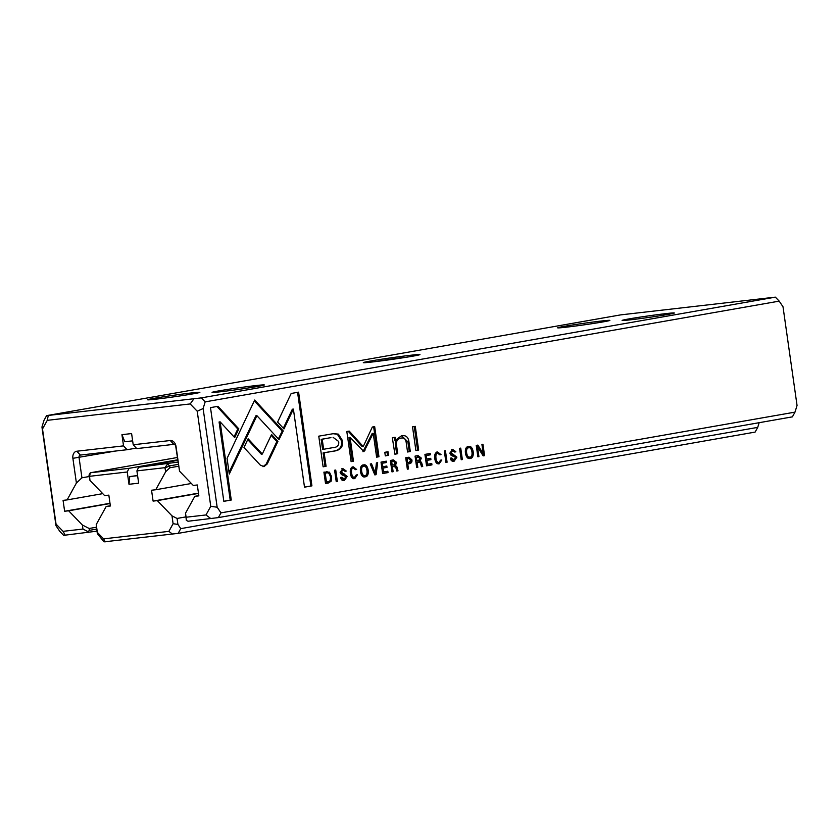 <?xml version="1.0" encoding="UTF-8"?>
<svg xmlns="http://www.w3.org/2000/svg" width="839" height="839" viewBox="0 0 839 839"><rect width="100%" height="100%" fill="white"/><g stroke="black" fill="none" stroke-linecap="round" stroke-linejoin="round"><path stroke-width="1.26" d="M394.382 359.071L402.647 357.613A20.891 0.619 -8.1 0 0 375.851 361.557M344.242 479.079L341.966 477.234L340.77 477.611C341.085 479.898 342.322 480.831 344.472 480.422L347.199 476.384L341.326 472.095L342.962 469.882L345.007 471.308L346.129 470.941L342.889 468.602L340.131 472.399L341.379 474.538L346.035 476.73L344.042 479.111L342.994 479.226L340.917 477.349M341.913 469.997L343.13 469.861L341.913 469.997L340.277 472.21L346.15 476.5L343.602 480.506M412.526 426.852L415.892 450.522L418.651 450.04L415.284 426.369L412.526 426.852M364.682 476.846L365.164 476.793C370.45 476.982 368.478 463.023 363.486 464.995C358.18 464.848 360.193 478.754 365.164 476.793L364.923 476.825M279.02 439.594L283.257 430.963L254.699 400.035L227.065 458.409L229.288 474.035L256.912 415.672L279.02 439.594M400.077 438.21L401.126 438.084C404.083 437.538 405.782 439.08 406.233 442.719L407.555 451.99L410.313 451.508L408.929 441.733C408.268 437.004 405.782 435.011 401.482 435.766L395.672 440.087L395.085 437.255L392.327 437.738L394.907 454.203L397.728 453.71L396.428 444.607C396.102 441.031 397.665 438.86 401.126 438.084L400.077 438.21C396.616 438.975 395.054 441.146 395.379 444.722L396.679 453.836L394.896 454.14M402.133 435.672L401.482 435.766M453.951 459.824L451.676 457.979L450.48 458.356C450.795 460.642 452.032 461.576 454.182 461.167L456.909 457.129L451.036 452.84L452.672 450.627L454.717 452.053L455.839 451.686L452.599 449.358L449.84 453.144L451.088 455.283L455.745 457.475L453.752 459.856L452.703 459.971L450.627 458.094M451.623 450.742L452.84 450.606L451.623 450.742L449.987 452.955L455.86 457.245L453.312 461.251M381.011 462.1L382.636 473.532L388.027 472.588L387.828 471.224L383.58 471.969L383.024 468.078L387.01 467.375L386.81 466.023L382.836 466.725L382.343 463.243L386.496 462.52L386.307 461.167L381.011 462.1M374.834 474.895L376.092 474.675L377.655 462.688L376.417 462.908L375.264 472.997L371.52 463.768L370.24 463.988L374.834 474.895M338.421 434.151L333.513 433.637L318.757 436.165L323.12 466.809L326.067 466.285L324.148 452.798L333.261 451.204C340.414 450.47 343.466 446.914 342.417 440.517L338.421 434.151L337.372 434.266L341.368 440.632C342.417 447.03 339.365 450.595 332.213 451.319L323.099 452.924L325.018 466.411L323.109 466.746M260.31 465.121L264.054 466.599L267.263 463.904L277.919 441.398L271.553 434.508L262.303 454.056L248.113 438.797L243.971 447.533L260.31 465.121M354.582 477.297C353.062 477.506 352.065 476.122 351.604 473.133C351.226 470.029 351.782 468.33 353.261 468.026L355.432 469.662L356.638 469.452L353.198 466.799C350.828 467.292 349.894 469.494 350.387 473.395C350.975 477.244 352.432 478.985 354.771 478.618L357.424 474.801L356.156 475.021L354.582 477.297L353.418 477.433L354.352 477.328M352.223 468.141L353.387 468.005L352.223 468.141C350.733 468.445 350.178 470.155 350.555 473.259C351.017 476.237 352.013 477.632 353.534 477.422M469.672 458.419L470.155 458.367C475.43 458.555 473.469 444.597 468.477 446.568C463.17 446.421 465.184 460.328 470.155 458.367L469.903 458.398M205.167 401.871L203.122 408.541L217.165 507.228L220.972 512.87L794.994 412.127L797.05 405.457L783.007 306.77L779.2 301.128L205.167 401.871L201.329 397.885L775.351 297.142L620.64 314.887L46.606 415.63L201.329 397.885M298.6 392.159L291.175 393.47L277.604 422.069L283.97 428.96L293.388 409.096L304.505 487.176L311.93 485.865L298.6 392.159M329.454 472.158L323.906 472.126L325.532 483.558L328.227 483.075L331.174 481.177L331.636 476.783L329.454 472.158L328.406 472.273L330.587 476.909L330.126 481.303L325.522 483.495M327.042 471.591L326.298 471.696M411.918 459.898L408.96 457.203L405.709 457.758L407.345 469.19L408.478 468.991L407.764 463.977L409.044 463.757C411.278 463.432 412.243 462.142 411.918 459.898L410.869 460.013C411.194 462.268 410.229 463.548 407.995 463.873L406.716 464.093L407.334 469.137M417.465 462.069L420.412 462.803L421.493 466.715L422.709 466.494L421.598 462.562L420.14 461.051L421.314 458.084L418.063 455.598L415.053 456.122L416.679 467.554L417.812 467.354L417.077 462.195L418.829 461.901L416.039 462.32L416.668 467.491M445.939 462.415L447.082 462.216L445.446 450.784L444.313 450.983L445.939 462.415M363.969 451.602L373.219 433.312L376.617 457.161L378.966 456.741L374.676 426.611L372.327 427.02L363.256 446.558L349.192 431.089L346.822 431.498L351.111 461.628L353.46 461.219L350.062 437.329L363.906 451.613M461.219 459.741L462.362 459.541L460.737 448.11L459.594 448.309L461.219 459.741M336.229 481.67L337.372 481.471L335.736 470.039L334.604 470.239L336.229 481.67M392.778 466.4L395.714 467.134L396.795 471.046L398.022 470.826L396.91 466.893L395.442 465.393L396.627 462.415L393.376 459.929L390.366 460.454L391.991 471.885L393.124 471.686L392.39 466.526L394.131 466.232L391.341 466.652L391.981 471.822M476.248 445.383L477.873 456.815L478.933 456.626L477.548 446.925L483.17 455.881L484.564 455.64L482.939 444.209L481.911 444.387L483.243 453.71L477.873 445.1L476.248 445.383M384.797 452.305L385.311 455.892L388.53 455.325L388.017 451.739L384.797 452.305M217.983 406.307L210.495 407.628L223.824 501.334L231.26 500.023L220.133 421.86L234.689 437.601L238.832 428.876L217.983 406.307M424.922 454.392L426.548 465.823L431.938 464.879L431.749 463.516L427.491 464.261L426.946 460.37L430.921 459.667L430.732 458.314L426.747 459.017L426.254 455.535L430.407 454.811L430.218 453.459L424.922 454.392M438.975 462.488C437.455 462.698 436.458 461.314 435.986 458.325C435.619 455.22 436.175 453.521 437.654 453.217L439.825 454.853L441.031 454.644L437.591 451.99C435.221 452.483 434.287 454.686 434.78 458.587C435.368 462.436 436.825 464.177 439.164 463.81L441.817 459.982L440.548 460.212L438.975 462.488L437.811 462.625L438.745 462.509M436.605 453.333L437.78 453.196L436.605 453.333C435.126 453.637 434.571 455.336 434.948 458.44C435.41 461.429 436.406 462.813 437.927 462.604M96.967 531.16L63.649 535.345L59.8 531.36L55.993 525.717L41.95 427.02L44.006 420.349L46.606 415.63M794.994 412.127L792.394 416.857L218.36 517.6L188.041 521.25L186.342 520.39L185.524 513.185L186.101 517.233L205.995 514.947L210.757 506.316L197.217 411.225L190.191 403.937L47.267 420.339L42.506 428.97L56.035 524.06L63.061 531.339L82.956 529.063L82.379 525.015L89.154 528.486L89.416 530.353L96.674 529.073M76.401 483.044L72.888 458.325A6.597 4.866 80 0 1 76.789 451.235L123.532 445.876L127.077 449.714L80.345 455.074A2.202 1.626 -100 0 0 80.271 455.084A2.202 1.626 -100 0 0 79.034 457.433L81.939 477.8L76.401 483.044L67.11 499.908L63.072 500.369L64.624 511.255L68.651 510.794L82.379 525.015M132.646 440.853L124.801 441.744L121.938 434.665L123.532 445.876M121.938 434.665L131.608 433.564L133.202 444.764L170.265 440.517A6.597 4.866 80 0 1 176.033 446.495L179.556 471.214L175.739 446.348A2.202 1.626 -100 0 0 173.82 444.355L136.747 448.603L133.202 444.764M185.524 513.185L194.826 496.321L198.853 495.859L197.301 484.973L193.274 485.435L179.556 471.214M127.077 449.714L136.285 448.099M198.822 495.618L194.826 496.321M89.196 476.531L81.939 477.8M102.746 493.647L67.11 499.908M110.003 503.285L64.624 511.255M110.035 503.526L68.651 510.794M96.443 527.207L89.154 528.486M372.6 361.945A28.589 0.849 171.9 0 1 363.35 362.658A28.589 0.849 171.9 0 1 391.519 357.76A28.589 0.849 171.9 0 1 419.94 354.603A28.589 0.849 171.9 0 1 402.762 357.813A28.589 0.849 171.9 0 1 372.6 361.945M566.189 327.189A26.397 0.787 171.9 0 1 557.641 327.839A26.397 0.787 171.9 0 1 583.65 323.33A26.397 0.787 171.9 0 1 609.88 320.404A26.397 0.787 171.9 0 1 594.022 323.372A26.397 0.787 171.9 0 1 566.189 327.189M630.655 319.795A26.397 0.787 171.9 0 1 622.108 320.446A26.397 0.787 171.9 0 1 648.117 315.936A26.397 0.787 171.9 0 1 674.346 313.01A26.397 0.787 171.9 0 1 658.5 315.978A26.397 0.787 171.9 0 1 630.655 319.795M156.169 399.144A26.397 0.787 171.9 0 1 147.622 399.804A26.397 0.787 171.9 0 1 173.631 395.284A26.397 0.787 171.9 0 1 199.86 392.369A26.397 0.787 171.9 0 1 184.003 395.326A26.397 0.787 171.9 0 1 156.169 399.144M220.636 391.75A26.397 0.787 171.9 0 1 212.089 392.411A26.397 0.787 171.9 0 1 238.098 387.891A26.397 0.787 171.9 0 1 264.327 384.975A26.397 0.787 171.9 0 1 248.47 387.933A26.397 0.787 171.9 0 1 220.636 391.75M89.416 530.353L88.032 531.664L88.116 532.713M220.972 512.87L218.36 517.6M779.2 301.128L775.351 297.142M65.274 535.334L63.061 531.339M56.035 524.06L55.993 525.717M41.95 427.02L42.506 428.97M47.267 420.339L48.232 415.62M217.165 507.228L210.757 506.316M205.995 514.947L210.883 518.638M197.217 411.225L203.122 408.541M193.84 398.924L190.191 403.937M186.342 520.39L186.101 517.233M82.956 529.063L88.032 531.664M467.428 446.684C472.42 444.722 474.392 458.671 469.106 458.482M469.651 457.087L468.907 457.171C465.488 458.608 463.957 447.69 467.596 447.942L467.9 447.911M468.907 457.171L469.955 457.056C473.626 457.307 472.032 446.338 468.644 447.827C465.005 447.565 466.536 458.493 469.955 457.056M293.388 409.096L292.339 409.222L283.309 428.247M297.562 392.348L310.881 485.991L304.494 487.113M310.881 485.991L311.93 485.865M326.465 471.675L328.406 472.273M324.169 473.301L325.217 473.175L326.476 481.985L325.427 482.11L324.169 473.301L326.161 472.965M326.476 481.985L328.301 481.67C330.126 481.345 330.839 479.793 330.44 476.992C329.968 473.972 328.773 472.609 326.843 472.892L325.217 473.175M408.383 457.297L410.869 460.013M405.992 458.996L407.041 458.881L407.565 462.562L406.516 462.688L405.992 458.996L408.111 458.66M407.429 469.116L408.478 468.991M406.716 464.093L407.764 463.977M407.565 462.562L409.212 462.279L410.711 460.139L408.687 458.587L407.041 458.881M417.014 455.713L420.266 458.209L419.091 461.177L420.549 462.677L421.472 466.652M415.347 457.486L416.396 457.37L416.878 460.8L415.84 460.915L415.347 457.486L417.696 457.119M416.773 467.48L417.812 467.354M416.039 462.32L417.077 462.195M421.66 466.62L422.709 466.494M419.091 461.177L420.14 461.051M416.878 460.8L418.556 460.506L420.119 458.451L418.063 457.077L416.396 457.37M356.376 474.916L353.722 478.733M352.149 466.914L355.421 469.599M355.589 469.567L356.638 469.452M444.408 450.973L445.929 462.362M446.033 462.341L447.082 462.216M271.154 435.336L276.87 441.513L266.215 464.019L263.006 466.715M266.215 464.019L267.263 463.904M276.87 441.513L277.919 441.398M247.715 439.626L261.254 454.172L262.303 454.056M332.968 433.7L337.372 434.266M323.644 449.264L322.596 449.389L321.169 439.342L329.905 437.811L322.207 439.217L323.644 449.264L332.38 447.732C337.184 447.533 339.281 445.446 338.662 441.482L333.093 437.36M325.018 466.411L326.067 466.285M323.099 452.924L324.148 452.798M321.169 439.342L322.207 439.217M373.219 433.312L372.18 433.427L362.92 451.718M363.906 450.69L364.955 450.574M373.638 426.789L377.917 456.867L376.606 457.098M377.917 456.867L378.966 456.741M348.195 431.256L362.207 446.673L363.256 446.558M350.062 437.329L349.014 437.455L352.411 461.345L351.101 461.576M352.411 461.345L353.46 461.219M376.596 462.876L374.813 474.843M375.043 474.801L376.092 474.675M370.492 463.946L374.215 473.123L375.264 472.997M459.699 448.288L461.209 459.678M461.314 459.657L462.362 459.541M386.789 471.403L386.978 472.703L382.626 473.469M386.978 472.703L388.027 472.588M385.772 466.211L385.961 467.501L381.976 468.193L382.532 472.084L383.58 471.969M381.976 468.193L383.024 468.078M385.961 467.501L387.01 467.375M385.269 461.356L385.447 462.635L381.294 463.369L381.787 466.841L382.836 466.725M381.294 463.369L382.343 463.243M385.447 462.635L386.496 462.52M334.698 470.228L336.219 481.607M336.324 481.596L337.372 481.471M392.327 460.045L395.578 462.541L394.403 465.509L395.861 467.008L396.774 470.983M390.659 461.817L391.708 461.702L392.191 465.131L391.142 465.246L390.659 461.817L392.998 461.45M392.075 471.812L393.124 471.686M391.341 466.652L392.39 466.526M396.973 470.952L398.022 470.826M394.403 465.509L395.442 465.393M392.191 465.131L393.858 464.837L395.431 462.792L393.376 461.408L391.708 461.702M451.55 449.473L454.707 452.001M454.822 451.98L455.871 451.854M477.548 446.925L476.5 447.051L477.863 456.752L478.933 456.626M483.233 453.71L483.138 455.829M483.526 455.755L484.564 455.64M476.856 445.278L482.194 453.826L483.243 453.71M396.679 453.836L397.728 453.71M401.598 435.745L407.88 441.859L409.264 451.623L407.544 451.927M409.264 451.623L410.313 451.508M394.057 437.434L394.624 440.213L395.672 440.087M386.978 451.927L387.482 455.451L385.3 455.829M387.482 455.451L388.53 455.325M254.29 400.853L282.208 431.078L278.38 438.891M282.208 431.078L283.257 430.963M260.006 407.062L261.055 406.936M260.017 407.041L261.065 406.925M256.912 415.672L255.864 415.787L229.057 472.42M362.438 465.11C367.43 463.149 369.401 477.097 364.116 476.909M364.661 475.514L363.916 475.598C360.508 477.034 358.966 466.117 362.605 466.369L362.909 466.337M363.916 475.598L364.965 475.472C368.636 475.734 367.042 464.764 363.654 466.253C360.015 465.991 361.557 476.919 364.965 475.472M220.133 421.86L219.084 421.975L230.211 500.149L223.824 501.271M230.211 500.149L231.26 500.023M216.986 406.485L237.783 428.991L234.039 436.899M237.783 428.991L238.832 428.876M414.246 426.548L417.612 450.155L415.882 450.459M417.612 450.155L418.651 450.04M430.711 463.694L430.889 464.995L426.548 465.76M430.889 464.995L431.938 464.879M429.694 458.503L429.872 459.793L425.897 460.485L426.453 464.376L427.491 464.261M425.897 460.485L426.946 460.37M429.872 459.793L430.921 459.667M429.18 453.647L429.369 454.927L425.205 455.661L425.698 459.132L426.747 459.017M425.205 455.661L426.254 455.535M429.369 454.927L430.407 454.811M341.84 468.728L344.997 471.256M345.112 471.235L346.161 471.109M440.769 460.108L438.115 463.925M436.542 452.106L439.804 454.79M439.982 454.759L441.031 454.644M177.658 459.803L128.975 468.34L127.245 471.99L128.996 484.292L138.666 483.18L136.914 470.889L138.645 467.239L177.983 462.1M177.732 460.37L138.645 467.239M128.996 484.292L129.751 476.573L137.575 475.524M137.596 475.671L129.751 476.573M177.323 457.507L90.297 472.777L128.975 468.34M757.722 427.376L755.11 432.095L178.162 533.363L104.026 541.858L97.324 533.646L96.233 524.532L97.355 532.398L103.585 538.858L168.88 531.37L173.096 523.714L171.985 515.849L177.06 518.45L177.91 524.406L180.763 528.633L757.722 427.376L759.159 422.688M178.308 464.366L169.583 465.897L169.845 467.763L165.703 471.696L155.75 489.745L151.544 490.228L153.097 501.103L157.302 500.621L171.985 515.849M165.703 471.696L164.926 467.669L136.914 470.889M127.245 471.99L89.574 476.311L89.951 480.38L88.997 475.147L90.297 472.777L89.574 476.311M96.233 524.532L106.186 506.483L110.381 506.001L108.839 495.125L104.634 495.608L89.951 480.38M178.571 466.232L169.845 467.763M191.397 483.484L155.75 489.745M198.465 493.143L153.097 501.103M198.507 493.395L157.302 500.621M185.818 516.908L177.06 518.45M110.349 505.76L106.186 506.483M164.926 467.669L167.664 463.904L169.583 465.897L165.157 467.91M180.763 528.633L178.162 533.363M168.88 531.37L172.54 534.139M177.91 524.406L173.096 523.714M105.242 541.858L103.585 538.858M97.355 532.398L97.324 533.646M88.997 475.147L89.406 476.604M115.415 451.057L72.888 458.325M80.345 455.074L76.789 451.235M170.265 440.517L173.82 444.355M327.179 483.201L328.227 483.075M330.126 481.303L331.174 481.177M330.587 476.909L331.636 476.783M407.995 463.873L409.044 463.757M420.266 458.209L421.314 458.084M420.549 462.677L421.598 462.562M350.555 473.259L351.604 473.133M332.213 451.319L333.261 451.204M341.368 440.632L342.417 440.517M329.905 437.811L330.954 437.685M395.578 462.541L396.627 462.415M395.861 467.008L396.91 466.893M455.86 457.245L456.909 457.129M452.588 454.455L453.637 454.329M449.987 452.955L451.036 452.84M454.801 451.802L455.839 451.686M395.379 444.722L396.428 444.607M407.88 441.859L408.929 441.733M254.741 418.158L255.79 418.042M346.15 476.5L347.199 476.384M342.878 473.71L343.927 473.584M340.277 472.21L341.326 472.095M345.091 471.057L346.129 470.941M434.948 458.44L435.986 458.325"/></g></svg>

